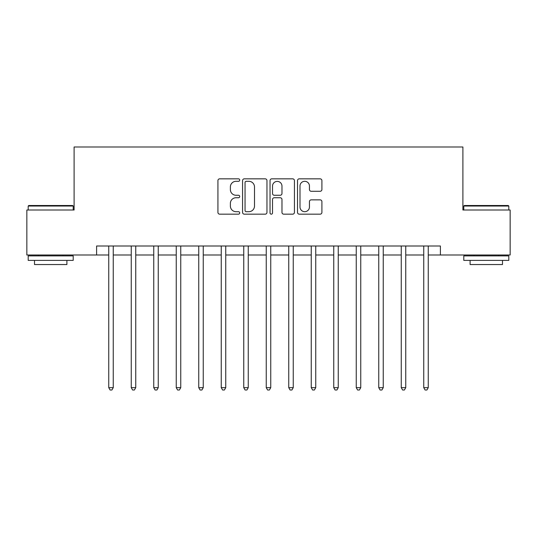 <?xml version="1.0" encoding="UTF-8"?>
<svg xmlns="http://www.w3.org/2000/svg" width="537" height="537" viewBox="0 0 537 537"><rect width="100%" height="100%" fill="white"/><g stroke="black" fill="none" stroke-linecap="round" stroke-linejoin="round"><path stroke-width="0.81" d="M239.703 180.07A1.235 1.235 0 0 0 238.462 178.834L219.693 178.834A1.765 1.765 0 0 0 217.928 180.6L217.928 212.404A1.765 1.765 0 0 0 219.693 214.169L238.462 214.169A1.235 1.235 0 0 0 239.703 212.934A1.235 1.235 0 0 0 238.462 211.692L236.032 211.692A5.652 5.652 0 0 1 230.38 206.04L230.38 203.389A5.652 5.652 0 0 1 236.032 197.737L238.462 197.737A1.235 1.235 0 0 0 239.703 196.502A1.235 1.235 0 0 0 238.462 195.26L236.032 195.26A5.652 5.652 0 0 1 230.38 189.608L230.38 186.957A5.652 5.652 0 0 1 236.032 181.305L238.462 181.305A1.235 1.235 0 0 0 239.703 180.07M320.133 191.286A1.765 1.765 0 0 0 321.905 189.521L321.905 180.6A1.765 1.765 0 0 0 320.133 178.834L299.284 178.834A1.765 1.765 0 0 0 297.518 180.6L297.518 212.404A1.765 1.765 0 0 0 299.284 214.169L320.133 214.169A1.765 1.765 0 0 0 321.905 212.404L321.905 201.623A1.765 1.765 0 0 0 320.133 199.858L311.212 199.858A1.765 1.765 0 0 0 309.446 201.623L309.446 206.967A4.726 4.726 0 0 1 304.721 211.692A4.726 4.726 0 0 1 299.995 206.967L299.995 186.03A4.726 4.726 0 0 1 304.721 181.305A4.726 4.726 0 0 1 309.446 186.03L309.446 189.521A1.765 1.765 0 0 0 311.212 191.286L320.133 191.286M96.6 255.001L26.85 255.001L26.85 210.001L74.099 210.001L74.099 146.997L462.901 146.997L462.901 210.001L510.15 210.001L510.15 255.001L440.4 255.001L440.4 246L96.6 246L96.6 255.001L108.749 255.001M266.956 180.6A1.765 1.765 0 0 0 265.184 178.834L244.342 178.834A1.765 1.765 0 0 0 242.57 180.6L242.57 212.404A1.765 1.765 0 0 0 244.342 214.169L265.184 214.169A1.765 1.765 0 0 0 266.956 212.404L266.956 180.6M271.816 178.834L292.658 178.834A1.765 1.765 0 0 1 294.43 180.6L294.43 212.404A1.765 1.765 0 0 1 292.658 214.169L283.737 214.169A1.765 1.765 0 0 1 281.972 212.404L281.972 199.502A1.765 1.765 0 0 0 280.207 197.737L274.286 197.737A1.765 1.765 0 0 0 272.521 199.502L272.521 212.934A1.235 1.235 0 0 1 271.286 214.169A1.235 1.235 0 0 1 270.044 212.934L270.044 180.6A1.765 1.765 0 0 1 271.816 178.834M113.253 255.001L131.25 255.001M135.747 255.001L153.75 255.001M158.247 255.001L176.25 255.001M180.747 255.001L198.75 255.001M203.248 255.001L221.251 255.001M225.748 255.001L243.751 255.001M248.248 255.001L266.251 255.001M270.749 255.001L288.752 255.001M293.249 255.001L311.252 255.001M315.749 255.001L333.752 255.001M338.25 255.001L356.253 255.001M360.75 255.001L378.753 255.001M383.25 255.001L401.253 255.001M405.75 255.001L423.747 255.001M428.251 255.001L440.4 255.001M246.282 181.305A1.235 1.235 0 0 0 245.047 182.54L245.047 210.457A1.235 1.235 0 0 0 246.282 211.692L248.846 211.692A5.652 5.652 0 0 0 254.498 206.04L254.498 186.957A5.652 5.652 0 0 0 248.846 181.305L246.282 181.305M281.972 186.117A4.726 4.726 0 0 0 277.246 181.392A4.726 4.726 0 0 0 272.521 186.117L272.521 193.495A1.765 1.765 0 0 0 274.286 195.26L280.207 195.26A1.765 1.765 0 0 0 281.972 193.495L281.972 186.117M113.475 246L113.381 246.228A1.799 1.799 90.5 0 0 113.253 246.899L113.253 387.66L108.749 387.66L108.749 246.899A1.799 1.799 90.5 0 0 108.622 246.228L108.528 246M113.253 387.66L111.897 390.003L110.098 390.003L108.749 387.66M135.975 246L135.881 246.228A1.799 1.799 90.5 0 0 135.747 246.899L135.747 387.66L131.25 387.66L131.25 246.899A1.799 1.799 90.5 0 0 131.122 246.228L131.028 246M135.747 387.66L134.398 390.003L132.599 390.003L131.25 387.66M158.469 246L158.381 246.228A1.799 1.799 90.5 0 0 158.247 246.899L158.247 387.66L153.75 387.66L153.75 246.899A1.799 1.799 90.5 0 0 153.622 246.228L153.528 246M158.247 387.66L156.898 390.003L155.099 390.003L153.75 387.66M180.969 246L180.882 246.228A1.799 1.799 90.5 0 0 180.747 246.899L180.747 387.66L176.25 387.66L176.25 246.899A1.799 1.799 90.5 0 0 176.123 246.228L176.029 246M180.747 387.66L179.398 390.003L177.599 390.003L176.25 387.66M203.469 246L203.382 246.228A1.799 1.799 90.5 0 0 203.248 246.899L203.248 387.66L198.75 387.66L198.75 246.899A1.799 1.799 90.5 0 0 198.623 246.228L198.529 246M203.248 387.66L201.899 390.003L200.1 390.003L198.75 387.66M28.743 205.503L72.663 205.503L73.2 206.04L28.199 206.04L28.743 205.503M50.7 260.398L28.199 260.398L28.199 255.901L73.2 255.901L73.2 260.398L50.7 260.398M66.897 260.398L66.897 264.54L34.502 264.54L34.502 260.398M464.337 205.503L508.257 205.503L508.801 206.04L463.8 206.04L464.337 205.503M486.3 260.398L463.8 260.398L463.8 255.901L508.801 255.901L508.801 260.398L486.3 260.398M502.498 260.398L502.498 264.54L470.103 264.54L470.103 260.398M225.97 246L225.882 246.228A1.799 1.799 90.5 0 0 225.748 246.899L225.748 387.66L221.251 387.66L221.251 246.899A1.799 1.799 90.5 0 0 221.123 246.228L221.029 246M225.748 387.66L224.399 390.003L222.6 390.003L221.251 387.66M248.47 246L248.383 246.228A1.799 1.799 90.5 0 0 248.248 246.899L248.248 387.66L243.751 387.66L243.751 246.899A1.799 1.799 90.5 0 0 243.617 246.228L243.53 246M248.248 387.66L246.899 390.003L245.1 390.003L243.751 387.66M270.97 246L270.883 246.228A1.799 1.799 90.5 0 0 270.749 246.899L270.749 387.66L266.251 387.66L266.251 246.899A1.799 1.799 90.5 0 0 266.117 246.228L266.03 246M270.749 387.66L269.399 390.003L267.601 390.003L266.251 387.66M293.471 246L293.383 246.228A1.799 1.799 90.5 0 0 293.249 246.899L293.249 387.66L288.752 387.66L288.752 246.899A1.799 1.799 90.5 0 0 288.617 246.228L288.53 246M293.249 387.66L291.9 390.003L290.101 390.003L288.752 387.66M315.971 246L315.877 246.228A1.799 1.799 90.5 0 0 315.749 246.899L315.749 387.66L311.252 387.66L311.252 246.899A1.799 1.799 90.5 0 0 311.118 246.228L311.03 246M315.749 387.66L314.4 390.003L312.601 390.003L311.252 387.66M338.471 246L338.377 246.228A1.799 1.799 90.5 0 0 338.25 246.899L338.25 387.66L333.752 387.66L333.752 246.899A1.799 1.799 90.5 0 0 333.618 246.228L333.531 246M338.25 387.66L336.9 390.003L335.101 390.003L333.752 387.66M360.971 246L360.877 246.228A1.799 1.799 90.5 0 0 360.75 246.899L360.75 387.66L356.253 387.66L356.253 246.899A1.799 1.799 90.5 0 0 356.118 246.228L356.031 246M360.75 387.66L359.401 390.003L357.602 390.003L356.253 387.66M383.472 246L383.378 246.228A1.799 1.799 90.5 0 0 383.25 246.899L383.25 387.66L378.753 387.66L378.753 246.899A1.799 1.799 90.5 0 0 378.619 246.228L378.531 246M383.25 387.66L381.901 390.003L380.102 390.003L378.753 387.66M405.972 246L405.878 246.228A1.799 1.799 90.5 0 0 405.75 246.899L405.75 387.66L401.253 387.66L401.253 246.899A1.799 1.799 90.5 0 0 401.119 246.228L401.025 246M405.75 387.66L404.401 390.003L402.602 390.003L401.253 387.66M428.472 246L428.378 246.228A1.799 1.799 90.5 0 0 428.251 246.899L428.251 387.66L423.747 387.66L423.747 246.899A1.799 1.799 90.5 0 0 423.619 246.228L423.525 246M428.251 387.66L426.902 390.003L425.103 390.003L423.747 387.66M28.199 210.001L28.199 206.04M38.463 255.901L38.463 255.001M62.943 255.901L62.943 255.001M73.2 210.001L73.2 206.04M463.8 210.001L463.8 206.04M474.057 255.901L474.057 255.001M498.537 255.901L498.537 255.001M508.801 210.001L508.801 206.04"/></g></svg>

